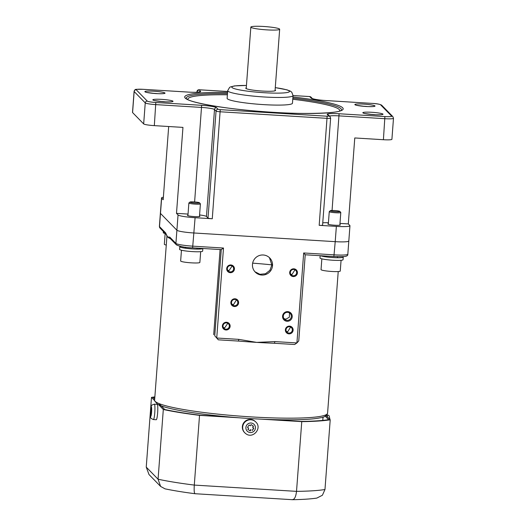 <?xml version="1.0" encoding="UTF-8"?>
<svg xmlns="http://www.w3.org/2000/svg" width="526" height="526" viewBox="0 0 526 526"><rect width="100%" height="100%" fill="white"/><g stroke="black" fill="none" stroke-linecap="round" stroke-linejoin="round"><path stroke-width="0.79" d="M250.935 27.293A14.452 1.585 4.3 0 0 266.031 29.818A14.452 1.585 4.3 0 0 279.668 29.259A14.452 1.585 4.3 0 0 279.576 29.055A14.452 1.585 4.3 0 0 264.479 26.53A14.452 1.585 4.3 0 0 250.843 27.089A14.452 1.585 4.3 0 0 250.935 27.293M273.454 343.228L274.467 343.268A86.724 9.514 -175.7 0 1 273.454 343.228A86.724 9.514 -175.7 0 1 256.681 342.387L274.835 341.584L296.914 342.939L294.639 344.504L274.493 343.281L274.835 341.584M230.855 264.953A3.906 3.846 135.7 0 0 226.699 268.582A3.906 3.846 135.7 0 0 230.276 272.685A3.906 3.846 135.7 0 0 234.432 269.056A3.906 3.846 135.7 0 0 230.855 264.953M230.717 265.584A3.182 3.136 135.7 0 0 228.205 270.956A3.182 3.136 135.7 0 0 233.34 270.035A3.182 3.136 135.7 0 0 230.717 265.584M227.659 270.186L229.014 270.62L232.13 266.011M293.856 268.819A3.906 3.846 135.7 0 0 289.701 272.455A3.906 3.846 135.7 0 0 293.271 276.558A3.906 3.846 135.7 0 0 297.433 272.928A3.906 3.846 135.7 0 0 293.856 268.819M293.718 269.45A3.182 3.136 135.7 0 0 291.207 274.828A3.182 3.136 135.7 0 0 296.342 273.908A3.182 3.136 135.7 0 0 293.718 269.45M290.707 274.145L292.009 274.493L294.954 269.792M235.023 298.788A3.906 3.846 135.7 0 0 230.868 302.417A3.906 3.846 135.7 0 0 234.445 306.526A3.906 3.846 135.7 0 0 238.6 302.897A3.906 3.846 135.7 0 0 235.023 298.788M234.885 299.419A3.182 3.136 135.7 0 0 232.374 304.797A3.182 3.136 135.7 0 0 237.509 303.877A3.182 3.136 135.7 0 0 234.885 299.419M231.92 304.199L233.432 304.718L236.43 299.938M252.651 263.145A81.425 8.935 -175.7 0 1 271.876 264.861M287.604 312.339A4.05 3.991 135.7 0 0 284.408 319.183A4.05 3.991 135.7 0 0 290.944 318.013A4.05 3.991 135.7 0 0 287.604 312.339M283.941 318.598L285.874 319.21L289.372 317.191L289.484 312.944M287.761 311.629A4.865 4.8 135.7 0 0 282.58 316.152A4.865 4.8 135.7 0 0 287.038 321.274A4.865 4.8 135.7 0 0 292.219 316.744A4.865 4.8 135.7 0 0 287.761 311.629M226.41 322.885A3.182 3.136 135.7 0 0 223.898 328.263A3.182 3.136 135.7 0 0 229.034 327.343A3.182 3.136 135.7 0 0 226.41 322.885M223.34 327.474L224.668 327.889L227.797 323.306M226.548 322.254A3.906 3.846 135.7 0 0 222.393 325.89A3.906 3.846 135.7 0 0 225.963 329.993A3.906 3.846 135.7 0 0 230.125 326.363A3.906 3.846 135.7 0 0 226.548 322.254M289.412 326.758A3.182 3.136 135.7 0 0 286.9 332.136A3.182 3.136 135.7 0 0 292.029 331.216A3.182 3.136 135.7 0 0 289.412 326.758M286.381 331.433L287.663 331.761L290.622 327.087M289.55 326.127A3.906 3.846 135.7 0 0 285.388 329.756A3.906 3.846 135.7 0 0 288.965 333.865A3.906 3.846 135.7 0 0 293.12 330.236A3.906 3.846 135.7 0 0 289.55 326.127M272.521 265.637A10.119 9.981 135.7 0 0 259.088 255.616A10.119 9.981 135.7 0 0 255.255 272.093A10.119 9.981 135.7 0 0 272.521 265.637M269.424 257.648L271.87 264.972L269.937 270.265L265.525 273.744L259.949 274.309L254.959 271.771M298.742 340.92L296.914 342.939L303.68 252.967L305.225 254.768L298.755 340.96L305.225 254.768L333.885 256.543L335.213 241.664L193.943 232.985A15.418 1.69 -175.7 0 1 176.9 230.23L160.483 213.418A15.418 1.69 -175.7 0 1 160.384 213.201A15.418 1.69 4.3 0 0 160.483 213.418L176.9 230.23A15.418 1.69 4.3 0 0 193.943 232.985L335.213 241.664A15.418 1.69 -175.7 0 0 348.817 241.007A15.418 1.69 -175.7 0 1 335.213 241.664L336.364 226.384L319.183 225.325A3.853 0.421 4.3 0 0 322.583 225.161L330.624 118.192A3.853 0.421 -175.7 0 1 327.225 118.357L220.315 111.788A3.853 0.421 -175.7 0 1 216.055 111.098L214.503 109.507A11.565 1.269 4.3 0 0 201.721 107.442L155.9 104.621A9.639 1.059 -175.7 0 1 145.248 102.899L134.156 91.544A9.639 1.059 -175.7 0 1 134.091 91.412C134.538 89.9 135.36 89.21 136.556 89.335L142.96 89.315A7.706 0.848 4.3 0 0 136.208 89.755A1.926 1.9 135.7 0 0 134.156 91.544L132.578 112.557L143.664 123.912A9.639 1.059 4.3 0 0 154.322 125.635L155.821 102.485L201.642 105.305L194.613 201.951M214.746 335.759L218.29 339.829L214.746 335.759L221.262 249.62L192.588 247.845M192.641 247.851L221.222 249.607L223.497 248.042L216.732 338.014L238.811 339.369L256.681 342.387A86.724 9.514 -175.7 0 1 239.461 341.137A86.724 9.514 -175.7 0 1 238.502 341.058M170.385 238.679A86.724 9.514 -175.7 0 1 167.557 236.917L169.793 237.147A1.926 1.9 135.7 0 0 170.319 238.613L176.434 244.873C180.234 246.661 185.625 247.661 192.615 247.858L195.093 217.705A15.418 1.69 -175.7 0 1 178.044 214.943L176.493 213.359L182.956 127.397L154.322 125.635M165.605 232.86L167.557 236.917A86.724 9.514 -175.7 0 1 167.071 236.227L166.131 234.32A1.926 1.9 -44.3 0 1 165.605 232.86L159.49 226.601L161.633 198.138A15.418 1.69 4.3 0 1 161.528 197.921L159.391 226.384A15.418 1.69 4.3 0 0 159.49 226.601A1.926 1.9 -44.3 0 0 160.022 228.067L166.137 234.326M348.712 240.79A15.418 1.69 -175.7 0 1 348.817 241.007L347.824 254.183C348.074 255.544 346.739 256.346 343.826 256.603L333.885 256.543L305.238 254.781M274.493 343.281L294.639 344.504M239.461 341.137L218.29 339.829L238.475 341.065L238.811 339.369M213.694 334.681L220.092 249.548M339.881 224.655A6.266 0.69 -175.7 0 1 340.302 224.872A6.266 0.69 -175.7 0 1 340.342 224.957A6.266 0.69 -175.7 0 1 334.431 225.2A6.266 0.69 -175.7 0 1 327.895 224.109A6.266 0.69 -175.7 0 1 327.849 224.017A6.266 0.69 -175.7 0 1 328.349 223.793M199.492 216.028A6.266 0.69 -175.7 0 1 199.913 216.239A6.266 0.69 -175.7 0 1 199.952 216.331A6.266 0.69 -175.7 0 1 194.041 216.574A6.266 0.69 -175.7 0 1 187.506 215.476A6.266 0.69 -175.7 0 1 187.46 215.39A6.266 0.69 -175.7 0 1 187.96 215.16M227.344 98.77A32.763 3.597 4.3 0 0 261.553 104.49A32.763 3.597 4.3 0 0 292.469 103.221L293.041 95.574A32.763 3.597 -175.7 0 1 262.126 96.85A32.763 3.597 -175.7 0 1 227.916 91.123A32.763 3.597 -175.7 0 1 227.699 90.663L227.127 98.303A32.763 3.597 4.3 0 0 227.344 98.77M275.105 89.972A14.938 1.637 -175.7 0 1 275.453 90.209A14.938 1.637 -175.7 0 1 275.552 90.419A14.938 1.637 -175.7 0 1 261.461 90.998A14.938 1.637 -175.7 0 1 245.866 88.388A14.938 1.637 -175.7 0 1 245.767 88.177A14.938 1.637 -175.7 0 1 246.28 87.803M199.571 214.943A11.565 1.269 4.3 0 1 206.462 216.482L208.013 218.066A3.853 0.421 4.3 0 0 212.274 218.757L195.093 217.705M188.045 214.069L176.493 213.359M339.98 223.405L348.311 223.918L349.862 225.503A15.418 1.69 -175.7 0 1 349.961 225.726A15.418 1.69 -175.7 0 1 336.364 226.384M328.434 222.735A11.565 1.269 4.3 0 0 322.76 222.814M348.311 223.918L354.774 137.957L383.408 139.719A9.639 1.059 4.3 0 0 391.909 139.305L393.487 118.291A9.639 1.059 -175.7 0 1 384.986 118.705L339.171 115.884A11.565 1.269 4.3 0 0 329.473 116.062M163.369 197.27A15.418 1.69 4.3 0 0 161.528 197.921M168.688 126.523L163.185 199.729L161.633 198.138M197.625 92.221L196.987 91.517M198.973 89.768L199.032 89.768A1.926 1.9 135.7 0 0 196.98 91.563L196.928 92.26M201.642 105.305A13.492 1.479 -175.7 0 1 216.554 107.712L218.106 109.303L220.243 109.651L327.146 116.22L328.835 116.108L327.284 114.517A13.492 1.479 -175.7 0 1 339.092 113.748L384.907 116.568A7.706 0.848 4.3 0 0 391.66 116.128L380.568 104.773A7.706 0.848 4.3 0 0 372.046 103.392L326.225 100.578A13.492 1.479 -175.7 0 1 311.313 98.165L309.61 96.567M134.091 91.412L132.513 112.419A9.639 1.059 4.3 0 0 132.578 112.557M166.275 245.07A9.639 1.059 -175.7 0 1 164.401 244.412A9.639 1.059 -175.7 0 1 164.342 244.281L165.151 233.518M163.369 231.493L163.277 232.676A11.565 1.269 4.3 0 0 165.407 233.577M320.636 255.728A11.565 1.269 4.3 0 0 333.043 257.562A11.565 1.269 4.3 0 0 343.241 257.063A11.565 1.269 4.3 0 0 342.814 256.675M320.156 255.702L319.979 258.003A11.565 1.269 4.3 0 0 332.84 260.232A11.565 1.269 4.3 0 0 343.044 259.739L343.241 257.063M330.328 210.821A4.819 0.526 4.3 0 0 335.627 211.682A4.819 0.526 4.3 0 0 339.881 211.419A4.819 0.526 4.3 0 0 339.875 211.413A4.819 0.526 4.3 0 0 335.108 210.584A4.819 0.526 4.3 0 0 330.335 210.702A4.819 0.526 4.3 0 0 330.328 210.821M340.756 212.425A5.779 0.631 -175.7 0 1 340.769 212.432A5.779 0.631 -175.7 0 1 340.795 212.504A5.779 0.631 -175.7 0 1 335.338 212.728A5.779 0.631 -175.7 0 1 329.302 211.722A5.779 0.631 -175.7 0 1 329.263 211.636A5.779 0.631 -175.7 0 1 329.309 211.57L330.335 210.702M341.072 260.291L340.256 271.054A9.639 1.059 -175.7 0 1 331.163 271.429A9.639 1.059 -175.7 0 1 321.103 269.746A9.639 1.059 -175.7 0 1 321.044 269.608L321.853 258.851M192.654 248.93A11.565 1.269 4.3 0 0 202.839 248.489L202.655 251.112A11.565 1.269 4.3 0 1 192.45 251.606A11.565 1.269 4.3 0 1 179.59 249.377L179.793 246.701A11.565 1.269 4.3 0 0 192.654 248.93M180.286 246.385A11.565 1.269 4.3 0 0 179.793 246.701M189.939 202.194A4.819 0.526 4.3 0 0 195.238 203.056A4.819 0.526 4.3 0 0 199.492 202.786A4.819 0.526 4.3 0 0 199.485 202.78A4.819 0.526 4.3 0 0 194.719 201.958A4.819 0.526 4.3 0 0 189.945 202.069A4.819 0.526 4.3 0 0 189.939 202.194M199.492 202.786L200.38 203.805A5.779 0.631 -175.7 0 1 200.38 203.805A5.779 0.631 -175.7 0 1 200.406 203.878A5.779 0.631 -175.7 0 1 194.949 204.101A5.779 0.631 -175.7 0 1 188.913 203.089A5.779 0.631 -175.7 0 1 188.873 203.01A5.779 0.631 -175.7 0 1 188.913 202.944L189.945 202.069M200.676 251.665L199.867 262.428A9.639 1.059 -175.7 0 1 190.774 262.803A9.639 1.059 -175.7 0 1 180.714 261.12A9.639 1.059 -175.7 0 1 180.648 260.981L181.463 250.218M195.231 493.671C194.252 493.763 193.936 490.903 194.291 485.084L296.519 491.363A98.77 10.836 4.3 0 0 324.969 489.522L322.399 495.249L316.83 498.089C310.596 499.003 302.483 499.536 292.495 499.7L195.021 493.717C183.423 492.218 173.422 490.594 165.019 488.845L160.614 486.432L158.063 479.219L163.31 409.498A98.77 10.836 4.3 0 0 199.532 415.362L239.987 417.848M160.614 486.432L148.996 474.531L146.241 467.108L150.403 411.674M154.835 397.262A97.231 10.671 4.3 0 0 153.059 397.531L154.683 399.195M158.924 403.541L164.783 409.537A97.231 10.671 4.3 0 0 199.788 415.205L231.335 417.144M269.628 419.498L301.148 421.431A97.231 10.671 4.3 0 0 328.632 419.656L325.246 416.191M154.861 396.9A98.77 10.836 4.3 0 0 151.481 397.386L154.611 400.595M158.753 404.836L163.31 409.498M261.33 419.156L301.76 421.642A98.77 10.836 4.3 0 0 330.21 419.801L326.127 415.625M291.923 499.608C294.304 499.91 295.836 497.162 296.519 491.363L301.76 421.642M324.969 489.522L330.21 419.801M150.495 410.484L151.481 397.386M146.241 467.108L158.063 479.219A98.77 10.836 4.3 0 0 194.291 485.084L199.532 415.362M153.414 419.557L156.275 419.728A7.706 0.947 -86.5 0 0 157.379 415.527A7.706 0.947 -86.5 0 0 157.221 404.343L154.355 404.165C150.39 405.717 151.968 404.395 150.62 409.327L150.462 416.362C150.074 417.559 151.061 418.624 153.414 419.557A7.706 0.947 -86.5 0 0 154.519 415.349A7.706 0.947 -86.5 0 0 154.355 404.165M150.587 413.6L150.824 414.909L150.745 412.312L151.337 412.351M151.179 413.633L151.416 411.707L150.627 411.661L150.745 412.312M150.627 411.661L150.942 409.09L151.061 409.741L151.218 408.459L151.455 409.767L151.061 409.741M151.416 411.707L151.455 409.767M255.846 422.049A7.706 7.601 135.7 0 0 244.524 422.529A7.706 7.601 135.7 0 0 244.814 432.826L245.925 433.759C253.019 439.256 262.454 428.125 255.846 422.049L255.518 421.714A7.706 7.601 135.7 0 0 244.189 422.194A7.706 7.601 135.7 0 0 244.485 432.484L244.814 432.826A7.706 7.601 135.7 0 0 245.918 433.753M247.522 427.29L248.666 428.151L247.838 429.334L250.179 430.958L247.871 429.282M253.236 426.047L252.664 427.408L253.493 426.224L251.145 424.6L250.317 425.784L249.146 424.969L247.49 427.342L248.666 428.151M252.664 427.408L253.841 428.217L252.184 430.584L253.585 428.039M250.79 429.545L249.962 430.728M251.007 429.775L250.179 430.958M251.08 416.888A86.724 9.514 4.3 0 0 327.58 413.166C326.284 416.013 323.95 417.532 320.577 417.729C309.479 420.215 281.686 420.504 250.738 418.584C212.649 416.296 173.6 410.773 160.838 405.71L157.458 404.152L154.644 400.878L154.611 400.161A86.724 9.514 4.3 0 0 251.08 416.888M303.68 252.967L334.22 254.847A15.418 1.69 4.3 0 0 347.824 254.183M169.793 237.147L175.908 243.406L178.044 214.943M176.434 244.873A1.926 1.9 135.7 0 1 175.908 243.406A15.418 1.69 4.3 0 0 192.95 246.161L223.497 248.042M172.949 101.189A10.119 1.111 -175.7 0 1 164.092 101.768A10.119 1.111 -175.7 0 1 152.908 99.96A10.119 1.111 -175.7 0 1 161.765 99.381A10.119 1.111 -175.7 0 1 172.949 101.189M165.401 101.827A8.192 0.901 4.3 0 0 160.298 101.439M157.412 93.648A8.192 0.901 4.3 0 0 152.31 93.266M164.967 93.017A10.119 1.111 -175.7 0 1 156.11 93.589A10.119 1.111 -175.7 0 1 144.92 91.78A10.119 1.111 -175.7 0 1 153.776 91.208A10.119 1.111 -175.7 0 1 164.967 93.017M375.393 114.734A8.192 0.901 4.3 0 0 370.291 114.346M382.948 114.096A10.119 1.111 -175.7 0 1 374.091 114.675A10.119 1.111 -175.7 0 1 362.901 112.866A10.119 1.111 -175.7 0 1 371.757 112.288A10.119 1.111 -175.7 0 1 382.948 114.096M367.411 106.554A8.192 0.901 4.3 0 0 362.309 106.173M374.959 105.923A10.119 1.111 -175.7 0 1 366.103 106.495A10.119 1.111 -175.7 0 1 354.918 104.687A10.119 1.111 -175.7 0 1 363.775 104.109A10.119 1.111 -175.7 0 1 374.959 105.923M292.943 96.955A79.465 8.718 -175.7 0 1 342.65 107.777A79.465 8.718 -175.7 0 1 273.079 112.308A79.465 8.718 -175.7 0 1 185.218 98.099A79.465 8.718 -175.7 0 1 227.567 92.471M341.256 110.236A77.795 8.534 4.3 0 0 340.92 108.632A77.795 8.534 4.3 0 0 292.85 98.106M227.475 93.635A77.795 8.534 4.3 0 0 186.395 98.592L186.401 98.618M339.54 111.032A76.125 8.357 4.3 0 0 339.198 109.487A76.125 8.357 4.3 0 0 292.765 99.256M227.39 94.792A76.125 8.357 4.3 0 0 187.973 99.638M246.451 85.475A28.91 3.169 4.3 0 0 232.025 87.54A28.91 3.169 4.3 0 0 263.986 92.707A28.91 3.169 4.3 0 0 289.293 91.057A28.91 3.169 4.3 0 0 275.282 87.645M227.633 91.531L199.032 89.768L200.584 91.36A1.926 1.9 135.7 0 0 198.96 92.083M200.584 91.36A13.492 1.479 -175.7 0 1 188.775 92.129L188.722 92.129C194.048 92.412 197.625 92.366 199.466 91.971L199.255 92.096M188.775 92.129L142.96 89.315M136.208 89.755L147.3 101.11A1.926 1.9 135.7 0 0 145.248 102.899L143.664 123.912M147.3 101.11A7.706 0.848 4.3 0 0 155.821 102.485M216.554 107.712A1.926 1.9 135.7 0 0 214.503 109.507L206.462 216.482M218.106 109.303A1.926 1.9 135.7 0 0 216.055 111.098L208.013 218.066M220.243 109.651L212.274 218.757M327.146 116.22L319.183 225.325M330.598 118.14A3.853 0.421 -175.7 0 1 330.624 118.192L330.072 116.673L328.513 115.082A1.926 1.9 -44.3 0 0 327.284 114.517M328.835 116.108A1.926 1.9 -44.3 0 1 330.072 116.673M339.092 113.748L332.057 210.479M384.907 116.568L383.408 139.719M391.66 116.128A1.926 1.9 -44.3 0 1 392.896 116.693L381.804 105.331C380.291 104.26 377.03 103.609 372.02 103.379L371.994 103.392M380.568 104.773A1.926 1.9 -44.3 0 1 381.804 105.331M372.046 103.392L326.199 100.565C319.617 100.124 315.002 99.46 312.352 98.572L312.549 98.73M311.313 98.165A1.926 1.9 -44.3 0 1 312.398 98.592L310.991 97.139A1.926 1.9 -44.3 0 0 309.761 96.574L293.048 95.548L309.696 96.547L310.991 97.139M326.968 414.777A7.706 0.947 93.5 0 1 327.073 414.869A7.706 0.947 93.5 0 1 327.461 416.987M150.627 409.504A4.819 0.592 -86.5 0 0 150.495 415.967A4.819 0.592 -86.5 0 0 151.416 413.863A4.819 0.592 -86.5 0 0 151.547 407.4A4.819 0.592 -86.5 0 0 150.627 409.504M253.427 423.831A4.819 4.754 135.7 0 0 246.753 425.074A4.819 4.754 135.7 0 0 247.904 431.728A4.819 4.754 135.7 0 0 254.577 430.485A4.819 4.754 135.7 0 0 253.427 423.831M279.668 29.259L275.039 90.794M250.843 27.089L246.214 88.631M322.786 420.392L323.03 417.092M327.58 413.166L338.225 271.548M160.022 228.067L159.391 226.384M154.611 400.161L166.959 235.957M171.713 101.774L171.917 101.669C171.673 101.906 165.697 102.005 162.698 101.663L154.138 100.525M163.731 93.595L163.928 93.496C163.685 93.733 157.708 93.832 154.716 93.483L146.156 92.346M381.712 114.681L381.909 114.576C381.666 114.813 375.689 114.911 372.697 114.563L364.137 113.432M373.723 106.502L373.927 106.403C373.684 106.633 367.707 106.739 364.709 106.39L356.155 105.253M341.243 110.256L341.262 110.23C340.046 113.281 301.286 114.964 261.764 111.505C223.958 108.875 188.525 102.11 186.454 98.664L186.388 98.586M293.041 95.574L291.766 92.188L290.299 91.103L286.999 89.847L275.282 87.612M246.451 85.449L234.53 85.902L230.355 86.961L229.612 87.401L227.699 90.663M349.961 225.726L348.817 241.007M196.902 92.267L196.954 91.524L198.992 89.742L227.64 91.504M142.934 89.302L188.749 92.116M393.487 118.291L392.896 116.693M339.881 211.419L340.769 212.432M340.795 212.504L339.842 225.187M337.475 256.708L337.396 257.727M329.263 211.636L328.309 224.319M325.923 256.057L325.864 256.859M200.406 203.878L199.453 216.554M197.079 248.134L197.007 249.1M188.873 203.01L187.92 215.693M185.553 247.22L185.474 248.233M326.935 414.771C328.415 415.211 329.171 415.632 329.191 416.033L330.006 419.59"/></g></svg>
